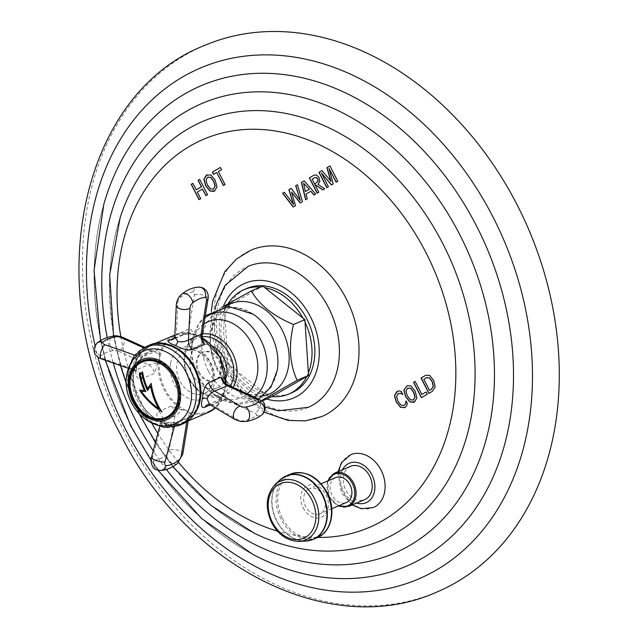 <?xml version="1.0" encoding="UTF-8"?>
<svg xmlns="http://www.w3.org/2000/svg" width="638" height="638" viewBox="0 0 638 638"><rect width="100%" height="100%" fill="white"/><g stroke="black" fill="none" stroke-linecap="round" stroke-linejoin="round"><path stroke-width="0.48" stroke-dasharray="3.19 2.39" d="M437.19 591.897A296.949 226.139 66.9 0 1 124.442 432.101A296.949 226.139 -113.1 0 1 204.567 45.45M350.78 454.671A28.734 21.883 -113.1 0 0 343.029 492.089A28.734 21.883 -113.1 0 0 373.294 507.553M321.839 416.542A90.429 68.864 66.9 0 1 226.602 367.879A90.429 68.864 66.9 0 1 251.005 250.136M199.04 199.638L200.85 198.617L197.469 192.006L202.685 188.992M205.907 195.675L207.717 194.654L199.726 179.422M196.321 189.773L192.859 183.385M214.041 191.344L217.127 186.838L215.229 179.988L211.106 174.884L207.175 174.756M213.682 189.039L210.564 188.792L207.454 184.757L206.13 180.123L208.068 177.125M223.404 185.57L225.214 184.549L218.523 171.463L221.737 169.604L220.445 167.459M213.642 174.262L216.872 172.419M293.217 207.007L295.665 205.627L291.702 191.982M300.331 202.9L302.627 201.6L297.396 184.773M300.498 200.396L291.151 188.377M293.584 204.391L284.349 192.309M305.626 199.846L307.412 198.841L306.144 193.992L310.985 191.201M313.976 195.029L315.794 194L304.19 180.849M305.506 191.464L303.736 183.186M317.15 193.194L318.96 192.174L315.012 184.462M322.988 189.821L324.917 188.728L318.043 184.215L320.061 181.519L319.144 177.444L316.759 174.956L313.784 175.306M314.789 184.031L312.261 179.087L314.981 177.531M328.395 186.695L321.512 172.858M326.744 187.652L328.554 186.631M331.361 184.98L333.339 183.872L329.168 168.432M336.138 182.229L337.949 181.208L330.109 165.88M330.978 181.328L322.102 170.506M407.363 403.479L406.191 401.182M404.548 407.754L406.813 405.792L407.522 403.407M401.206 391.437L399.244 390.815L397.011 391.501M402.761 394.475L401.366 391.373M404.237 405.409L401.174 405.138L398.072 401.087L396.732 396.461L398.583 393.518M413.998 402.291L417.092 397.777L415.194 390.927L411.063 385.823L407.14 385.703M413.639 399.978L410.529 399.739L407.411 395.696L406.087 391.062L408.025 388.064M421.359 397.673L427.468 394.172L426.168 392.019M415.33 381.333L422.021 394.412M428.872 393.335L432.604 391.206L435.331 386.851L433.768 380.216L429.789 375.327L425.945 375.24M429.661 390.328L423.983 379.227L426.798 377.624M350.613 466.314A18.087 13.773 -113.1 0 0 345.732 489.864A18.087 13.773 -113.1 0 0 364.784 499.594M335.708 477.575A13.565 10.328 -113.1 0 0 334.854 478.006A13.565 10.328 -113.1 0 0 331.768 494.673A13.565 10.328 -113.1 0 0 346.33 502.537M308.393 489.266A13.565 10.328 -113.1 0 0 305.307 505.942A13.565 10.328 -113.1 0 0 319.869 513.797A13.565 10.328 -113.1 0 0 320.731 513.375A13.565 10.328 -113.1 0 0 323.809 496.699A13.565 10.328 -113.1 0 0 309.247 488.844A13.565 10.328 -113.1 0 0 308.393 489.266M303.154 507.904A17.242 13.127 -113.1 0 0 322.397 516.644A17.242 13.127 -113.1 0 0 325.962 494.737A17.242 13.127 66.9 0 0 306.719 485.996A17.242 13.127 66.9 0 0 303.154 507.904M308.226 407.339A76.632 58.361 66.9 0 1 227.184 366.252A76.632 58.361 -113.1 0 1 248.198 266.325M290.099 393.455A56.782 43.24 66.9 0 1 231.722 362.328A56.782 43.24 -113.1 0 1 247.042 288.384M302.914 318.083A56.782 43.24 66.9 0 1 304.015 320.148A56.782 43.24 66.9 0 1 305.052 322.254M229.991 365.598A56.782 43.24 66.9 0 1 228.89 363.532A56.782 43.24 66.9 0 1 227.854 361.427L228.021 364.027L268.151 396.07A56.782 43.24 66.9 0 1 229.991 365.598M271.908 396.605A56.782 43.24 66.9 0 1 268.151 396.07L270.113 397.641M308.369 372.847A56.782 43.24 66.9 0 1 306.75 376.484M262.074 401.063L258.693 402.506C238.452 393.941 224.416 382.744 216.601 368.892C209.168 352.934 207.948 334.336 212.94 313.091L221.912 307.285M261.484 400.6L258.693 402.506M228.021 364.027L216.601 368.892M262.792 286.039L260.998 287.076A56.782 43.24 66.9 0 1 264.754 287.61M228.181 303.592A56.782 43.24 -113.1 0 0 226.155 307.197L260.998 287.076A56.782 43.24 -113.1 0 0 260.464 287.028M224.528 310.834A56.782 43.24 66.9 0 1 226.155 307.197L224.361 308.226L224.528 310.834A56.782 43.24 -113.1 0 0 227.854 361.427L224.528 310.834M199.192 372.01A15.328 11.675 -113.1 0 0 215.333 380.256A15.328 11.675 -113.1 0 0 219.464 360.303A15.328 11.675 -113.1 0 0 203.323 352.056A15.328 11.675 -113.1 0 0 199.192 372.01M198.274 372.401A15.328 11.675 -113.1 0 0 214.416 380.647A15.328 11.675 -113.1 0 0 218.555 360.693A15.328 11.675 -113.1 0 0 202.413 352.447A15.328 11.675 -113.1 0 0 198.274 372.401M217.462 387.8L204.208 393.447C207.773 392.601 210.532 388.574 212.486 381.372C216.418 362.958 194.805 344.121 186.113 350.932A23.104 17.593 66.9 0 1 205.97 356.913A23.104 17.593 66.9 0 1 213.395 380.463A23.104 17.593 66.9 0 1 204.208 393.447A23.104 17.593 66.9 0 1 184.35 387.457A23.104 17.593 66.9 0 1 176.925 363.907A23.104 17.593 66.9 0 1 186.113 350.932L199.367 345.286A23.104 17.593 66.9 0 0 190.18 358.269A23.104 17.593 -113.1 0 0 197.605 381.819A23.104 17.593 -113.1 0 0 217.462 387.8A23.104 17.593 -113.1 0 0 225.844 378.143M199.367 345.286A23.104 17.593 66.9 0 1 212.135 345.948M174.286 338.18L182.747 334.575L184.518 334.352L195.467 334.607L198.474 336.178A41.382 31.517 66.9 0 0 159.755 358.532L159.109 354.6L154.117 351.57L150.696 351.044L138.318 356.419A8.78 6.356 -135 0 0 143.741 356.331L143.741 356.331A8.78 6.356 -135 0 0 145.903 354.01C141.038 356.171 137.712 360.885 135.918 368.15C135.128 376.117 137.122 379.642 141.891 378.717L154.404 373.469L157.634 363.158L159.755 358.532A41.382 31.517 -113.1 0 0 186.368 410.537L181.75 409.74C178.154 413.918 175.809 416.048 174.708 416.128L162.235 421.311A8.78 7.927 -115.6 0 0 158.695 411.51C155.074 414.261 156.517 417.459 163.025 421.112C169.636 423.544 175.418 423.624 180.387 421.343L192.947 416.024L186.368 410.537A41.382 31.517 -113.1 0 0 225.086 388.175L224.991 390.568L223.898 392.888C226.346 397.107 226.721 399.332 225.007 399.555L212.39 404.827A8.78 6.571 -90.2 0 0 208.203 404.388L220.062 399.356A9.195 7.002 -113.1 0 0 217.247 401.996L210.317 404.947M223.659 380.878L225.613 385.599L225.086 388.175A41.382 31.517 66.9 0 0 198.474 336.178L200.747 337L203.259 340.883M159.109 354.6L158.447 348.603L145.903 354.01M174.764 336.848L176.375 334.392A8.908 6.946 47.4 0 1 173.233 339.272A8.908 6.946 47.4 0 1 173.209 339.288A8.908 6.946 47.4 0 1 173.201 339.288L185.235 334.152A9.195 7.002 66.9 0 1 182.747 334.575M176.295 305.02A7.664 4.139 2.8 0 1 177.906 302.643L176.375 334.392L188.896 328.985C189.861 327.852 191.528 329.631 193.872 334.312A5.319 0.494 147.2 0 0 193.681 334.44M202.126 337.661L200.747 337A42.148 32.099 66.9 0 1 202.142 337.813M201.265 337.749L202.15 335.141M227.75 384.993L225.222 384.578M181.75 409.74L171.104 406.111A9.195 7.002 -113.1 0 1 174.708 416.128L169.174 450.133A4.37 2.177 -65.6 0 1 166.63 454.742A40.617 20.256 -65.6 0 1 154.037 460.102A4.37 2.177 -65.6 0 1 152.873 456.433L162.235 421.311L160.92 421.933L164.301 423.584C167.961 426.048 171.303 427.133 174.318 426.846L186.806 421.614L188.712 417.715L189.031 413.057M134.626 355.127L138.318 356.419C136.277 358.476 135.136 361.706 134.881 366.092L134.578 370.503L148.455 364.808L157.738 362.934M122.863 337.39A7.664 3.82 -65.6 0 1 124.266 342.423A7.664 3.82 114.4 0 1 118.58 351.251A4.37 1.81 -170.8 0 0 113.325 350.565A40.617 16.811 -170.8 0 0 100.724 355.924A4.37 1.81 -170.8 0 0 102.766 358.508L136.03 370.168A8.908 7.839 73.6 0 1 141.891 378.717M223.898 392.888L217.247 401.996M171.104 406.111L158.695 411.51M219.025 400.074L220.062 399.356A9.195 7.002 -113.1 0 1 225.007 399.555L254.881 413.113A4.37 1.81 -170.8 0 1 256.285 415.45A40.617 16.811 -170.8 0 1 243.684 420.809A4.37 1.81 -170.8 0 1 237.87 419.828L212.39 404.827L209.511 404.476M174.262 427.069L174.318 426.846A8.908 6.3 84.2 0 1 178.305 421.606A8.908 6.3 84.2 0 1 178.329 421.598A8.908 6.3 84.2 0 1 180.387 421.343M199.263 399.173A41.382 31.517 66.9 0 1 160.553 421.527A41.382 31.517 66.9 0 1 133.94 369.522A41.382 31.517 66.9 0 1 172.651 347.168A41.382 31.517 66.9 0 1 199.263 399.173M173.839 424.31A39.66 30.201 -113.1 0 1 140.543 412.754A39.66 30.201 -113.1 0 1 128.445 373.055A39.66 30.201 66.9 0 1 142.816 351.426M142.378 360.725A31.23 23.781 66.9 0 1 142.713 360.574A31.23 23.781 66.9 0 1 169.556 368.66A31.23 23.781 66.9 0 1 179.597 400.497A31.23 23.781 66.9 0 1 167.18 418.042A31.23 23.781 66.9 0 1 166.837 418.185M146.206 415.019A31.23 23.781 66.9 0 1 130.296 378.119A31.23 23.781 66.9 0 1 130.359 377.784M166.821 417.563A30.656 23.343 66.9 0 1 134.004 399.659A30.656 23.343 66.9 0 1 141.006 362.065A30.656 23.343 66.9 0 1 142.808 361.156M157.538 360.996A30.656 23.343 66.9 0 1 177.149 407.068M151.198 383.422A46.486 14.283 -45.3 0 1 151.246 383.366A46.056 29.284 81.4 0 0 162.14 411.949A46.056 27.729 -140.7 0 1 162.02 411.877M139.602 390.121A46.056 27.729 -140.7 0 1 139.586 390.097A46.486 9.155 -9.4 0 0 144.355 390.336M142.011 373.589A42.26 2.528 152.9 0 0 141.142 374.091A42.26 2.528 152.9 0 0 140.296 374.578A46.526 30.026 60 0 0 145.879 391.525A46.534 9.163 170.6 0 1 145.823 391.525L145.879 391.525M141.437 391.381A46.215 27.825 39.3 0 0 158.894 408.759M150.632 386.078A46.534 14.291 134.7 0 0 147.593 390.536A46.526 30.026 -120 0 1 147.577 390.504M142.633 371.906A46.478 29.994 60 0 0 147.649 388.43M224.361 308.226L212.94 313.091M95.014 345.437A277.793 211.553 -113.1 0 0 97.885 357.089M103.795 204.399A261.245 198.944 -113.1 0 0 130.973 425.737A261.245 198.944 66.9 0 0 252.768 554.35C202.39 526.916 161.9 484.059 131.316 425.785C94.719 355.191 84.471 270.456 103.795 204.399M166.414 469.488A244.577 186.256 66.9 0 1 153.208 450.859M107.208 337.63A244.577 186.256 -113.1 0 0 113.245 363.03M120.191 217.494A227.734 173.432 -113.1 0 0 141.62 417.842A227.734 173.432 66.9 0 0 254.698 533.456C207.94 510.177 170.394 471.649 142.043 417.874C108.659 353.635 100.541 275.967 120.191 217.494M317.764 537.427A211.011 160.696 66.9 0 1 277.426 531.127M178.624 462.43A211.011 160.696 66.9 0 1 157.849 433.457M151.844 423.289A211.011 160.696 66.9 0 1 146.836 413.942A211.011 160.696 -113.1 0 1 120.837 336.641M342.526 469.759A21.461 16.341 -113.1 0 0 343.507 491.156A21.461 16.341 66.9 0 0 356.69 503.039M334.479 473.181A18.087 13.773 -113.1 0 0 329.607 496.731A18.087 13.773 -113.1 0 0 348.651 506.46M328.331 480.717A17.162 13.071 -113.1 0 0 329.663 496.611A17.162 13.071 -113.1 0 0 338.961 505.679M282.435 518.391A33.782 25.727 -113.1 0 0 320.14 535.505A33.782 25.727 -113.1 0 0 327.127 492.576A33.782 25.727 66.9 0 0 289.421 475.462A33.782 25.727 66.9 0 0 282.435 518.391M317.277 537.643A34.484 26.262 -113.1 0 1 280.959 519.085A34.484 26.262 66.9 0 1 288.256 475.174M282.889 477.695A34.484 26.262 66.9 0 0 276.852 520.831A34.484 26.262 -113.1 0 0 309.629 540.522M305.754 541.072A34.42 26.214 -113.1 0 1 276.573 520.951A34.42 26.214 66.9 0 1 279.803 480.119M274.962 484.705A32.012 24.38 66.9 0 0 271.955 522.674A32.012 24.38 -113.1 0 0 299.086 541.383M223.38 306.399A62.301 47.443 -113.1 0 0 228.069 364.434A62.301 47.443 66.9 0 0 266.756 399.069M263.055 395.967A49.134 37.419 -113.1 0 1 217.199 367.735A49.134 37.419 66.9 0 1 225.086 306.766M208.522 371.26A47.395 36.095 -113.1 0 0 247.648 398.997A47.395 36.095 -113.1 0 0 277.235 370.463C273.224 384.371 268.08 391.891 261.811 393.016C255.08 395.353 248.724 395.201 242.727 392.561C232.439 388.398 223.938 380.096 217.215 367.655C209.655 351.546 208.403 336.92 213.451 323.785C215.7 317.636 219.998 312.939 226.346 309.709C231.506 305.977 240.486 307.484 253.294 314.231A47.395 36.095 66.9 0 0 209.926 318.386A47.395 36.095 66.9 0 0 208.522 371.26M205.308 315.714L198.841 323.283L191.815 344.488L191.512 348.133A41.422 31.541 66.9 0 0 197.206 375.471A41.422 31.541 -113.1 0 0 209.974 391.493L212.805 393.798A47.1 35.872 -113.1 0 1 198.29 375.583A47.1 35.872 66.9 0 1 191.815 344.488A47.1 35.872 66.9 0 1 204.973 317.78M258.693 399.037L254.371 401.246L240.614 404.117L232.974 403.439L212.805 393.798A47.1 35.872 -113.1 0 0 254.347 397.067M202.334 333.993A32.929 25.081 -113.1 0 0 195.507 336.425A32.929 25.081 -113.1 0 0 188.84 378.182A32.929 25.081 -113.1 0 0 221.179 396.724C220.102 395.863 221.418 399.316 209.974 391.493A41.422 31.541 -113.1 0 0 247.177 393.813M233.061 387.402A32.929 25.081 -113.1 0 1 221.179 396.724L221.179 396.724C207.773 399.141 196.847 393 188.409 378.31C180.61 360.111 182.978 346.147 195.507 336.425L195.531 336.409C195.38 337.805 193.808 334.464 191.512 348.133A41.422 31.541 66.9 0 1 203.961 324M202.047 336.752A30.568 23.279 -113.1 0 0 189.111 377.832A30.568 23.279 -113.1 0 0 230.294 386.149M170.553 363.429A27.705 21.094 66.9 0 1 196.472 348.468A27.705 21.094 66.9 0 1 214.288 383.279A27.705 21.094 66.9 0 1 188.369 398.248A27.705 21.094 66.9 0 1 170.553 363.429M159.293 355.494A42.148 32.099 66.9 0 1 175.458 334.767A42.148 32.099 66.9 0 1 195.467 334.607M134.881 366.092A3.07 1.244 -169 0 1 136.516 367.568C137.72 359.441 144.1 356.171 143.741 356.331L155.64 351.243A9.195 7.002 -113.1 0 1 150.696 351.044L143.55 347.798M225.748 383.709A42.148 32.099 66.9 0 1 225.613 385.599M162.905 343.491A42.148 32.099 -113.1 0 0 150.552 345.373A42.148 32.099 -113.1 0 0 133.789 369.051A42.148 32.099 -113.1 0 0 147.338 412.012A42.148 32.099 -113.1 0 0 183.569 422.93A42.148 32.099 -113.1 0 0 193.481 415.322M177.906 302.643A4.37 2.177 -65.6 0 1 180.522 297.372A40.617 20.256 -65.6 0 1 193.115 292.013A4.37 2.177 -65.6 0 1 194.43 294.979L188.896 328.985A9.195 7.002 66.9 0 1 185.235 334.152L184.518 334.352M194.43 294.979A7.664 3.174 -170.8 0 1 205.045 295.777A7.664 3.174 9.2 0 1 208.036 298.951M259.172 399.252A7.664 3.82 -65.6 0 1 260.575 404.285A7.664 3.82 114.4 0 1 254.881 413.113M188.457 412.491A42.148 32.099 -113.1 0 0 208.474 412.331M224.991 390.568L215.381 407.929A42.148 32.099 -113.1 0 0 224.64 391.604M182.787 454.104A7.664 3.174 9.2 0 0 179.796 450.93A7.664 3.174 -170.8 0 0 169.174 450.133M186.79 421.71L186.806 421.614A9.195 7.002 66.9 0 1 190.467 416.447L190.467 416.447A9.195 7.002 66.9 0 1 192.947 416.024M158.312 361.499A42.148 32.099 -113.1 0 0 183.186 410.098M118.58 351.251L148.455 364.808A9.195 7.002 66.9 0 1 154.404 373.469M113.325 350.565A7.664 4.641 79 0 1 109.792 340.525A7.664 4.641 -101 0 1 112.982 336.154M256.285 415.45A7.664 6.627 -132.4 0 0 262.569 414.221M237.87 419.828A7.664 4.777 -59.5 0 1 235.103 419.549M243.684 420.809A7.664 4.641 -101 0 0 246.268 421.447M177.396 463.531A7.664 4.809 52 0 1 172.786 463.627A7.664 4.809 -128 0 1 166.63 454.742M164.301 423.584A3.07 1.555 116.2 0 0 163.87 421.088L163.87 421.088A3.07 1.555 116.2 0 0 163.025 421.112M160.25 470.509A7.664 6.46 88.8 0 1 157.817 469.999A7.664 6.46 -91.2 0 1 154.037 460.102M152.873 456.433A7.664 2.113 14.9 0 0 151.517 457.207M128.23 368.278L134.578 370.503L136.548 371.882L136.516 367.568A3.07 1.244 -169 0 1 135.918 368.15M102.766 358.508A7.664 2.751 -70.7 0 1 101.354 358.859M100.724 355.924A7.664 6.627 47.6 0 1 94.815 346.897A7.664 6.627 -132.4 0 1 96.681 343.38M144.635 347.271L154.117 351.57L155.64 351.243A9.195 7.002 -113.1 0 0 158.447 348.603M133.789 369.45A41.574 31.661 -113.1 0 0 160.521 421.694A41.574 31.661 -113.1 0 0 199.415 399.236A41.574 31.661 -113.1 0 0 172.683 346.992A41.574 31.661 -113.1 0 0 133.789 369.45M149.18 345.325A42.722 32.538 -113.1 0 0 132.194 369.33A42.722 32.538 -113.1 0 0 145.025 411.869A42.722 32.538 -113.1 0 0 180.65 424.701M145.249 347A42.722 32.538 66.9 0 0 128.262 371.005A42.722 32.538 -113.1 0 0 141.995 414.548A42.722 32.538 -113.1 0 0 178.72 425.618M140.743 362.185A30.656 23.343 -113.1 0 0 133.781 399.859A30.656 23.343 -113.1 0 0 166.685 417.627M178.688 388.654A30.656 23.343 -113.1 0 0 171.869 372.648M193.115 292.013A7.664 6.46 88.8 0 1 199 287.092M180.522 297.372A7.664 4.809 52 0 1 181.854 294.078M158.025 470.278L151.039 460.325M105.27 360.231L100.557 340.548M172.762 466.673L155.425 442.549M139.267 413.958L126.308 383.518M120.47 365.558L113.564 336.059M338.02 471.681L341.362 492.624L352.184 504.961M338.355 505.934L329.391 496.803L327.733 480.972M331.792 508.725L319.869 513.797M321.161 483.764L309.247 488.844M264.22 412.196L241.012 394.132L223.324 368.939L213.275 340.572L211.306 311.352M265.344 407.116L241.642 391.461L223.858 367.321L214.52 338.571L215.046 309.462M214.416 380.647L215.333 380.256M196.329 334.838C188.96 332.087 181.997 332.071 175.458 334.767L174.852 335.022M187.365 421.311L183.569 422.93C159.986 434.813 127.257 399.356 133.637 369.203C135.758 357.511 141.397 349.568 150.552 345.373L154.348 343.754M225.661 386.461L225.884 383.821M188.186 420.968L188.712 417.715L190.467 416.447L178.64 421.487L173.105 422.651C169.509 422.962 166.43 422.444 163.87 421.088L160.76 419.022L160.92 421.933L159.683 426.567M149.388 421.798L131.42 399.898L127.672 370.798M166.494 418.329L167.18 418.042M142.035 360.869L142.713 360.574M202.413 352.447L203.323 352.056"/><path stroke-width="0.96" d="M517.314 205.237A296.949 226.139 66.9 0 1 437.19 591.897C329.583 640.719 184.709 565.515 120.064 433.513C40.96 287.188 79.718 94.145 204.567 45.45A296.949 226.139 -113.1 0 1 517.314 205.237M196.161 189.837L201.385 186.822L198.067 180.355L199.718 179.398L207.557 194.718L205.907 195.675L202.525 189.063L197.309 192.078L200.691 198.689L199.04 199.638L191.201 184.318L192.851 183.369L196.321 189.773L201.544 186.759L198.227 180.283L199.726 179.422M214.535 191.097L216.968 186.91L215.07 180.06L210.947 174.948L206.377 175.155L203.873 179.182L205.532 185.562L209.91 190.985L213.961 191.384M216.713 172.483L213.491 174.349L212.342 172.108L220.437 167.435L221.577 169.676L218.363 171.534L225.054 184.621L223.404 185.57L216.713 172.483L223.555 185.483M293.424 204.455L288.862 189.677L291.143 188.362L300.339 200.468L295.657 185.754L297.388 184.757L302.468 201.672L300.187 202.988L291.542 192.046L295.506 205.691L293.217 207.007L282.61 193.282L284.341 192.285L293.584 204.391L289.022 189.614L291.151 188.377M310.826 191.264L305.985 194.064L307.253 198.904L305.626 199.846L301.399 182.436L304.174 180.833L315.635 194.064L313.976 195.029L310.826 191.264L314.119 194.941M314.167 175.107L316.6 175.019L318.984 177.508L319.901 181.583L317.884 184.278L324.758 188.8L322.852 189.901L314.853 184.526L318.801 192.237L317.15 193.194L309.31 177.874L313.625 175.378L309.47 177.803L317.293 193.107M321.943 170.577L318.904 172.332L326.744 187.652L328.395 186.695L321.345 172.922L331.361 184.98L333.18 183.935L329.009 168.504L336.138 182.229L337.789 181.272L329.95 165.952L327.071 167.634L330.978 181.328L321.943 170.577L319.064 172.26L326.895 187.564M330.819 181.391L326.911 167.706L329.95 165.952M406.231 400.879L405.553 403.926L404.077 405.481L401.015 405.202L397.913 401.158L396.573 396.533L398.08 393.766L400.393 393.319L402.761 394.475L401.206 391.437L399.077 390.879L396.852 391.572L394.451 395.544L396.158 401.9L400.489 407.339L405.01 407.515L406.653 405.856L407.363 403.479L406.071 400.951L405.393 403.99L403.83 405.608M398.08 393.766L398.583 393.518M397.49 391.254L394.611 395.48L396.318 401.828L400.648 407.275L405.17 407.443M404.468 407.786L405.01 407.515M414.501 402.036L416.933 397.849L415.035 390.998L410.904 385.894L407.06 385.735L403.838 390.129L405.497 396.509L409.875 401.924L413.918 402.323M415.171 381.396L413.52 382.353L421.359 397.673L427.308 394.236L426.16 392.003L421.862 394.483L415.171 381.396L413.679 382.282L421.511 397.586M425.865 375.272L429.621 375.399L433.609 380.288L435.164 386.915L432.444 391.269L428.872 393.335L421.024 378.015L425.315 375.567L421.192 377.943L429.015 393.247M352.184 504.961L361.355 508.757L373.294 507.553A28.734 21.883 -113.1 0 0 381.053 470.134A28.734 21.883 -113.1 0 0 350.78 454.671L341.633 462.438L338.02 471.681M211.306 311.352L212.653 301.28L224.759 271.796L236.459 259.012L251.005 250.136A90.429 68.864 66.9 0 1 346.243 298.799A90.429 68.864 66.9 0 1 321.839 416.542L305.363 420.873L288.041 420.442L264.22 412.196M202.525 189.063L206.058 195.587M192.859 183.385L191.36 184.254L199.192 199.55M207.175 174.756L204.032 179.118L205.691 185.498L210.069 190.914L214.695 191.025M208.068 177.125L210.596 177.332L213.531 181.216L215.022 186.192L213.259 189.239M207.685 177.324L210.755 177.268L213.69 181.152L215.181 186.121L213.339 189.207M213.682 189.039L210.404 188.864L207.294 184.821L205.97 180.187L207.525 177.388M220.445 167.459L212.502 172.037L213.642 174.262M291.542 192.046L300.331 202.9M297.396 184.773L295.817 185.69L300.339 200.468M284.349 192.309L282.77 193.218L293.368 206.927M304.19 180.849L301.559 182.364L305.777 199.758M309.342 189.247L305.347 191.536L303.576 183.25L309.342 189.247L303.576 183.25M309.183 189.319L305.347 191.536M314.853 184.526L322.988 189.821M314.247 175.067L313.784 175.306M314.981 177.531L316.233 177.508L317.533 178.839L318.059 181.28L314.63 184.103L312.102 179.158L314.598 177.715M314.757 177.643L316.392 177.444L317.692 178.776L318.218 181.216L314.63 184.103M321.345 172.922L331.513 184.9M329.009 168.504L336.29 182.141M397.57 391.222L397.011 391.501M398.24 393.694L400.552 393.247L402.921 394.412M407.14 385.703L403.998 390.057L405.656 396.437L410.035 401.86L414.66 401.964M408.025 388.064L410.561 388.279L413.488 392.163L414.979 397.131L413.225 400.185M407.642 388.263L410.72 388.207L413.647 392.091L415.139 397.067L413.304 400.154M413.639 399.978L410.37 399.803L407.251 395.767L405.928 391.126L407.483 388.335M426.168 392.019L421.862 394.483M425.945 375.24L425.315 375.567M426.798 377.624L429.27 377.919L432.062 381.452L433.242 386.213L431.432 389.284L429.502 390.392L423.823 379.299L426.351 377.84M426.511 377.768L429.43 377.848L432.221 381.38L433.401 386.142L431.591 389.212L429.502 390.392M348.651 506.46L364.784 499.594A18.087 13.773 -113.1 0 0 369.665 476.052A18.087 13.773 -113.1 0 0 350.613 466.314L334.479 473.181A18.087 13.773 -113.1 0 1 353.532 482.918A18.087 13.773 -113.1 0 1 348.651 506.46L338.355 505.934M331.792 508.725L346.33 502.537A13.565 10.328 -113.1 0 0 347.184 502.106A13.565 10.328 -113.1 0 0 350.27 485.438A13.565 10.328 -113.1 0 0 335.708 477.575L321.161 483.764M215.046 309.462L216.338 304.127L225.015 285.417L248.198 266.325A76.632 58.361 -113.1 0 1 328.57 307.699A76.632 58.361 66.9 0 1 308.226 407.339L278.296 410.8L265.344 407.116M260.464 287.028A56.782 43.24 -113.1 0 0 244.21 289.596L247.042 288.384A56.782 43.24 -113.1 0 1 306.846 318.944A56.782 43.24 66.9 0 1 291.526 392.88A56.782 43.24 66.9 0 1 290.099 393.455M306.75 376.484A56.782 43.24 66.9 0 1 288.695 394.085A56.782 43.24 66.9 0 1 271.908 396.605L308.545 375.447L308.369 372.847A56.782 43.24 66.9 0 0 305.052 322.254L304.884 319.646L302.914 318.083A56.782 43.24 -113.1 0 0 264.754 287.61L262.792 286.039L251.364 290.904C259.188 304.749 273.216 315.954 293.456 324.511C288.464 345.756 289.692 364.354 297.125 380.312L261.484 400.6M305.052 322.254L308.369 372.847M308.545 375.447L297.125 380.312M304.884 319.646L293.456 324.511M262.074 401.063L271.908 396.605M244.21 289.596A56.782 43.24 -113.1 0 0 228.181 303.592M302.914 318.083L264.754 287.61M221.912 307.285L251.364 290.904M225.844 378.143A23.104 17.593 -113.1 0 0 226.649 374.825A23.104 17.593 66.9 0 0 212.135 345.948M202.15 335.141L202.15 335.125C201.807 336.681 202.174 338.595 203.259 340.883L204.599 344.488L192.014 349.728C187.46 350.485 181.91 349.034 175.346 345.373C168.432 343.077 166.749 341.25 170.314 339.902L174.286 338.18M221.298 377.13L223.659 380.878C223.252 381.253 224.616 382.625 227.75 384.993L227.248 385.791A9.195 7.002 66.9 0 1 221.298 377.13L208.809 382.529C205.077 385.296 202.956 390.568 202.453 398.343C200.667 405.624 201.456 408.583 204.806 407.227L210.317 404.947M204.599 344.488A9.195 7.002 -113.1 0 1 200.994 334.471L206.521 300.466A7.664 3.174 9.2 0 0 208.036 298.951L202.15 335.125L200.994 334.471L188.473 339.926A8.78 4.992 -111.7 0 0 192.014 349.728M188.473 339.926C185.108 341.809 181.503 342.295 177.675 341.378L174.764 336.848L176.295 305.02A7.664 4.139 2.8 0 0 179.254 308.505A7.664 4.139 -177.2 0 0 190.004 308.138L188.473 339.926M173.201 339.288A8.908 6.946 47.4 0 1 170.314 339.902M208.809 382.529A8.908 5.415 62.9 0 0 214.671 391.07C211.242 392.41 208.714 395.01 207.095 398.87L209.511 404.476L208.203 404.388A8.78 6.571 -90.2 0 0 204.806 407.227M257.122 399.348A4.37 1.81 9.2 0 1 258.526 401.677A40.617 16.811 9.2 0 1 245.925 407.036A4.37 1.81 9.2 0 1 240.111 406.063L214.671 391.07L227.248 385.791L257.122 399.348A7.664 3.82 -65.6 0 1 259.172 399.252L227.75 384.993M142.816 351.426A39.66 30.201 66.9 0 1 177.635 360.342A39.66 30.201 66.9 0 1 191.049 401.469A39.66 30.201 -113.1 0 1 173.839 424.31C149.053 433.784 121.276 402.068 126.795 374.841C128.629 364.107 133.972 356.299 142.816 351.426M129.618 378.414A31.23 23.781 66.9 0 1 142.035 360.869A31.23 23.781 66.9 0 1 168.871 368.955A31.23 23.781 66.9 0 1 178.911 400.784A31.23 23.781 -113.1 0 1 166.494 418.329A31.23 23.781 -113.1 0 1 139.65 410.242A31.23 23.781 -113.1 0 1 129.618 378.414M166.837 418.185A31.23 23.781 66.9 0 1 146.206 415.019M130.359 377.784A31.23 23.781 66.9 0 1 142.378 360.725M142.808 361.156A30.656 23.343 66.9 0 1 142.944 361.1A30.656 23.343 66.9 0 1 157.538 360.996M177.149 407.068A30.656 23.343 66.9 0 1 168.887 416.542A30.656 23.343 66.9 0 1 166.957 417.507A30.656 23.343 66.9 0 1 166.821 417.563M151.198 383.382A46.127 29.34 81.4 0 0 162.092 411.973A46.127 27.777 -140.7 0 1 139.539 390.113A46.566 9.171 -9.4 0 0 144.308 390.352A46.55 30.042 -120 0 1 139.283 373.836A41.773 2.504 -27.1 0 1 140.886 372.903A41.773 2.504 -27.1 0 1 142.577 371.93A46.55 30.042 60 0 0 147.601 388.454A46.566 14.299 -45.3 0 1 151.198 383.382M144.308 390.352L144.355 390.336A46.478 29.994 -120 0 1 139.331 373.812A41.685 2.496 -27.1 0 1 140.934 372.879A41.685 2.496 -27.1 0 1 142.577 371.938M162.02 411.877A46.056 27.729 -140.7 0 1 139.602 390.121M145.823 391.525A46.534 9.163 170.6 0 1 141.437 391.381L141.389 391.405A46.287 27.873 39.3 0 0 158.838 408.775A46.287 29.436 -98.6 0 1 150.584 386.094A46.606 14.315 134.7 0 0 147.545 390.552A46.598 30.074 -120 0 1 141.955 373.613A42.347 2.536 152.9 0 0 141.094 374.107A42.347 2.536 152.9 0 0 140.248 374.602A46.598 30.074 60 0 0 145.831 391.541A46.606 9.179 170.6 0 1 141.389 391.405M158.838 408.775L158.894 408.759A46.215 29.388 -98.6 0 1 150.632 386.078L150.584 386.094M147.577 390.504A46.526 30.026 -120 0 1 142.011 373.589L141.955 373.613M147.601 388.454L147.649 388.43A46.486 14.283 -45.3 0 1 151.198 383.422M95.014 345.437A277.793 211.553 -113.1 0 1 214.464 62.787A277.793 211.553 -113.1 0 1 493.222 217.422A277.793 211.553 66.9 0 1 435.77 570.388A277.793 211.553 66.9 0 1 125.694 429.645A277.793 211.553 -113.1 0 1 97.885 357.089M158.025 470.278L201.799 518.662L252.768 554.35A261.245 198.944 66.9 0 0 476.012 507.808A261.245 198.944 66.9 0 0 476.602 226.155A261.245 198.944 -113.1 0 0 272.801 73.553A261.245 198.944 -113.1 0 0 103.795 204.399L94.041 270.568L100.557 340.548M107.208 337.63A244.577 186.256 -113.1 0 1 218.276 97.63A244.577 186.256 -113.1 0 1 459.91 234.936A244.577 186.256 66.9 0 1 427.404 533.344A244.577 186.256 66.9 0 1 166.414 469.488M153.208 450.859A244.577 186.256 66.9 0 1 136.333 421.782A244.577 186.256 -113.1 0 1 113.245 363.03M172.762 466.673L211.003 505.408L254.698 533.456A227.734 173.432 66.9 0 0 444.399 486.395A227.734 173.432 66.9 0 0 442.924 243.852A227.734 173.432 -113.1 0 0 268.765 111.076A227.734 173.432 -113.1 0 0 120.191 217.494L109.68 274.826L113.564 336.059M120.837 336.641A211.011 160.696 -113.1 0 1 219.32 133.765A211.011 160.696 -113.1 0 1 426.009 252.736A211.011 160.696 66.9 0 1 317.764 537.427M277.426 531.127A211.011 160.696 66.9 0 1 178.624 462.43M157.849 433.457A211.011 160.696 66.9 0 1 151.844 423.289M356.69 503.039A21.461 16.341 66.9 0 0 372.704 496.484A21.461 16.341 66.9 0 0 371.89 474.76A21.461 16.341 -113.1 0 0 342.526 469.759M338.961 505.679A17.162 13.071 -113.1 0 0 352.694 501.444A17.162 13.071 -113.1 0 0 352.375 483.5A17.162 13.071 -113.1 0 0 339.639 473.532A17.162 13.071 -113.1 0 0 328.331 480.717M288.256 475.174A34.484 26.262 66.9 0 1 290.266 474.186A34.484 26.262 66.9 0 1 326.584 492.735A34.484 26.262 -113.1 0 1 317.277 537.643C331.792 531.988 336.322 509.571 327.127 492.56C317.333 475.924 305.052 469.799 290.266 474.186L286.151 475.932A34.484 26.262 66.9 0 1 322.477 494.49A34.484 26.262 -113.1 0 1 313.17 539.389L317.277 537.643M309.629 540.522A34.484 26.262 -113.1 0 0 313.17 539.389L305.754 541.072A34.42 26.214 -113.1 0 0 322.11 494.649A34.42 26.214 66.9 0 0 279.803 480.119L274.962 484.705A32.012 24.38 66.9 0 1 314.303 498.214A32.012 24.38 -113.1 0 1 299.086 541.383L305.754 541.072M282.889 477.695A34.484 26.262 66.9 0 1 286.151 475.932L279.803 480.119M272.386 522.251A29.699 22.617 66.9 0 1 278.527 484.521A29.699 22.617 66.9 0 1 311.671 499.57A29.699 22.617 -113.1 0 1 305.53 537.3A29.699 22.617 -113.1 0 1 272.386 522.251M266.756 399.069A62.301 47.443 66.9 0 0 312.947 379.722A62.301 47.443 66.9 0 0 310.499 316.831A62.301 47.443 -113.1 0 0 264.435 280.664A62.301 47.443 -113.1 0 0 223.38 306.399M225.086 306.766A49.134 37.419 66.9 0 1 282.203 330.197A49.134 37.419 -113.1 0 1 263.055 395.967M258.693 399.037L270.967 387.019L277.235 370.463A47.395 36.095 -113.1 0 0 271.23 335.046A47.395 36.095 66.9 0 0 253.294 314.231L228.619 306.519L205.308 315.714M204.973 317.78A47.1 35.872 66.9 0 1 260.607 339.599A47.1 35.872 -113.1 0 1 254.347 397.067M247.177 393.813A41.422 31.541 -113.1 0 0 252.01 343.826A41.422 31.541 66.9 0 0 203.961 324M233.061 387.402A32.929 25.081 -113.1 0 0 232.415 353.021A32.929 25.081 -113.1 0 0 202.334 333.993M230.294 386.149A30.568 23.279 -113.1 0 0 229.544 354.481A30.568 23.279 -113.1 0 0 202.047 336.752M143.55 347.798L120.821 337.486A7.664 3.82 -65.6 0 1 122.863 337.39C118.349 335.827 115.055 335.413 112.982 336.154C106.283 337.366 100.852 339.775 96.681 343.38A7.664 6.627 -132.4 0 1 102.965 342.151A4.37 1.81 9.2 0 0 105.007 344.743L134.626 355.127M202.142 337.813A42.148 32.099 66.9 0 1 225.748 383.709M193.481 415.322A42.148 32.099 -113.1 0 0 200.324 399.252A42.148 32.099 -113.1 0 0 162.905 343.491M177.675 341.378A3.07 1.451 -65.2 0 1 175.346 345.373M208.474 412.331A42.148 32.099 -113.1 0 0 215.365 407.921L208.474 412.331L187.365 421.311M174.262 427.069L164.971 461.928A4.37 2.177 114.4 0 0 166.135 465.596A40.617 20.256 114.4 0 0 178.728 460.229A4.37 2.177 114.4 0 0 181.272 455.62A7.664 3.174 9.2 0 0 182.787 454.104L188.186 420.968M181.272 455.62L186.79 421.71M207.095 398.87A3.07 1.348 9.5 0 0 202.453 398.343M258.526 401.677A7.664 6.627 47.6 0 1 264.435 410.705A7.664 6.627 -132.4 0 1 262.569 414.221C258.398 417.826 252.967 420.235 246.268 421.447A7.664 4.641 -101 0 0 249.458 417.085A7.664 4.641 79 0 0 245.925 407.036M209.511 404.476L235.103 419.549A7.664 4.777 -59.5 0 1 233.444 414.381A7.664 4.777 120.5 0 1 240.111 406.063M178.728 460.229A7.664 4.809 52 0 1 177.396 463.531C171.941 467.885 166.223 470.214 160.25 470.509L156.406 469.728C150.44 467.917 150.624 457.909 151.517 457.207A7.664 2.113 14.9 0 0 154.619 459.902A7.664 2.113 -165.1 0 0 164.971 461.928M166.135 465.596A7.664 6.46 88.8 0 1 160.25 470.509M128.23 368.278L101.354 358.859A7.664 2.751 -70.7 0 1 100.437 354.018A7.664 2.751 109.3 0 1 105.007 344.743M120.821 337.486A4.37 1.81 9.2 0 0 115.566 336.792A7.664 4.641 -101 0 0 112.982 336.154M115.566 336.792A40.617 16.811 9.2 0 0 102.965 342.151M199.638 399.938A42.722 32.538 -113.1 0 0 185.897 356.395A42.722 32.538 -113.1 0 0 149.18 345.325L145.249 347A42.722 32.538 66.9 0 1 181.974 358.07A42.722 32.538 66.9 0 1 195.707 401.613A42.722 32.538 -113.1 0 1 178.72 425.618L182.651 423.943A42.722 32.538 -113.1 0 0 199.638 399.938M180.65 424.701A42.722 32.538 -113.1 0 0 182.651 423.943C191.982 419.66 197.716 411.582 199.861 399.715C206.313 369.171 173.217 333.275 149.18 345.325M128.772 377.84A32.57 24.802 -113.1 0 0 149.715 418.767A32.57 24.802 -113.1 0 0 180.179 401.174A32.57 24.802 66.9 0 0 159.237 360.247A32.57 24.802 66.9 0 0 128.772 377.84M166.957 417.507L166.685 417.627A30.656 23.343 -113.1 0 0 168.623 416.662A30.656 23.343 -113.1 0 0 178.688 388.654M171.869 372.648A30.656 23.343 -113.1 0 0 142.673 361.212A30.656 23.343 -113.1 0 0 140.743 362.185M167.674 416.47A30.114 22.928 -113.1 0 0 173.903 378.214A30.114 22.928 -113.1 0 0 140.288 362.958A30.114 22.928 -113.1 0 0 134.068 401.214A30.114 22.928 -113.1 0 0 167.674 416.47M206.521 300.466A4.37 2.177 114.4 0 0 205.213 297.499A40.617 20.256 114.4 0 0 192.62 302.859A4.37 2.177 114.4 0 0 190.004 308.138M208.036 298.951C208.833 294.054 207.103 290.362 202.844 287.874L199 287.092A7.664 6.46 88.8 0 1 201.433 287.602A7.664 6.46 -91.2 0 1 205.213 297.499M192.62 302.859A7.664 4.809 -128 0 0 186.463 293.974A7.664 4.809 52 0 0 181.854 294.078C178.496 296.933 176.646 300.578 176.295 305.02M151.039 460.325L130.623 425.698L105.27 360.231M155.425 442.549L139.267 413.958M126.308 383.518L120.47 365.558M327.733 480.972L334.479 473.181M299.086 541.383C287.602 541.199 278.471 534.979 271.684 522.729C264.858 507.585 265.942 494.905 274.962 484.705M291.526 392.88L288.695 394.085M144.635 347.271L122.863 337.39M154.348 343.754L174.852 335.022M173.233 339.272L174.764 336.848M225.884 383.821L219.966 357.28L202.126 337.661M259.172 399.252C264.212 403.168 264.228 400.6 265.272 409.269L262.569 414.221M246.268 421.447L240.646 421.479L235.103 419.549M182.787 454.104L177.396 463.531M159.683 426.567L151.517 457.207M96.681 343.38L93.977 348.332C94.264 352.599 94.815 354.792 95.636 354.903C97.072 356.634 98.978 357.95 101.354 358.859M127.672 370.798L133.797 356.203L145.249 347M149.388 421.798L164.141 427.492L178.72 425.618M142.944 361.1L140.671 362.217C114.505 375.296 140.432 430.682 166.685 417.627M199 287.092C193.027 287.387 187.309 289.716 181.854 294.078"/></g></svg>
